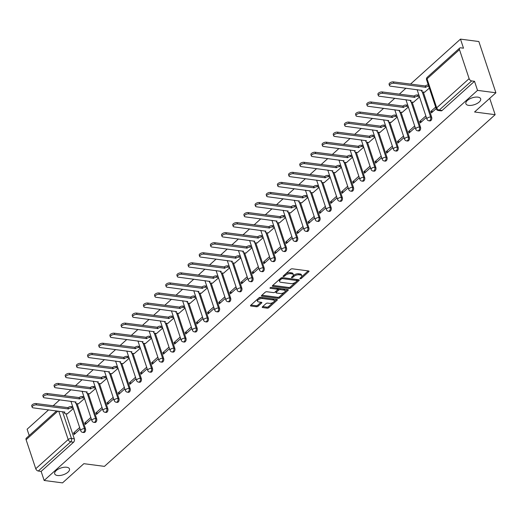 <?xml version="1.0" encoding="UTF-8"?>
<svg xmlns="http://www.w3.org/2000/svg" width="522" height="522" viewBox="0 0 522 522"><rect width="100%" height="100%" fill="white"/><g stroke="black" fill="none" stroke-linecap="round" stroke-linejoin="round"><path stroke-width="0.78" d="M300.196 278.774A0.835 0.385 161.6 0 0 301.325 278.415L308.789 271.694A1.194 0.548 161.6 0 0 309.017 271.199A1.194 0.548 161.6 0 0 308.587 270.944L292.281 268.804A1.194 0.548 161.6 0 0 290.669 269.313L283.205 276.034A0.835 0.385 161.6 0 0 283.048 276.386A0.835 0.385 161.6 0 0 283.348 276.562A0.835 0.385 161.6 0 0 284.477 276.203L285.443 275.335A3.824 1.762 161.6 0 1 290.584 273.691L291.948 273.867A3.824 1.762 161.6 0 1 293.325 274.683A3.824 1.762 161.6 0 1 292.594 276.268L291.628 277.143A0.835 0.385 161.6 0 0 291.472 277.489A0.835 0.385 161.6 0 0 291.772 277.665A0.835 0.385 161.6 0 0 292.901 277.306L293.866 276.438A3.824 1.762 161.6 0 1 299.015 274.794L300.372 274.97A3.824 1.762 161.6 0 1 301.749 275.792A3.824 1.762 161.6 0 1 301.024 277.378L300.059 278.246A0.835 0.385 161.6 0 0 299.896 278.591A0.835 0.385 161.6 0 0 300.196 278.774M66.666 467.255A7.791 3.582 161.6 0 0 58.294 469.134A7.791 3.582 161.6 0 0 54.693 473.839A7.791 3.582 161.6 0 0 57.505 475.503A7.791 3.582 161.6 0 0 65.87 473.624A7.791 3.582 161.6 0 0 69.472 468.919A7.791 3.582 161.6 0 0 66.666 467.255M477.845 97.131A7.791 3.582 161.6 0 0 469.48 99.01A7.791 3.582 161.6 0 0 465.878 103.715A7.791 3.582 161.6 0 0 468.684 105.379A7.791 3.582 161.6 0 0 477.056 103.506A7.791 3.582 161.6 0 0 480.658 98.802A7.791 3.582 161.6 0 0 477.845 97.131M262.455 306.812A1.194 0.548 161.6 0 0 262.233 307.308A1.194 0.548 161.6 0 0 262.664 307.562L267.238 308.163A1.194 0.548 161.6 0 0 268.843 307.647L277.136 300.183A1.194 0.548 161.6 0 0 277.365 299.687A1.194 0.548 161.6 0 0 276.934 299.432L260.628 297.299A1.194 0.548 161.6 0 0 259.016 297.808L250.723 305.272A1.194 0.548 161.6 0 0 250.495 305.768A1.194 0.548 161.6 0 0 250.925 306.022L256.452 306.747A1.194 0.548 161.6 0 0 258.064 306.238L261.613 303.041A1.194 0.548 161.6 0 0 261.842 302.545A1.194 0.548 161.6 0 0 261.411 302.29L258.671 301.931A3.197 1.468 161.6 0 1 257.516 301.246A3.197 1.468 161.6 0 1 258.99 299.315A3.197 1.468 161.6 0 1 262.429 298.545L273.163 299.954A3.197 1.468 161.6 0 1 274.318 300.639A3.197 1.468 161.6 0 1 272.836 302.571A3.197 1.468 161.6 0 1 269.404 303.341L267.616 303.106A1.194 0.548 161.6 0 0 266.005 303.615L262.455 306.812M469.128 78.633L459.477 49.623A2.434 1.488 48 0 1 459.693 48.057A2.434 1.488 48 0 1 460.639 47.815L463.503 48.194L460.482 39.117L478.85 41.532L495.9 92.785L474.57 111.982L495.15 114.683L104.439 466.374L83.859 463.68L62.523 482.883L44.155 480.468L477.532 90.371L474.518 81.301L471.653 80.93L439.224 110.116A2.434 1.566 97.5 0 1 438.226 110.481L441.09 110.853A2.434 1.566 97.5 0 0 442.088 110.494L439.224 110.116A2.434 1.488 48 0 1 436.699 107.826L469.128 78.633A2.434 1.488 48 0 0 471.653 80.93M495.9 92.785L477.532 90.371M289.09 288.49A1.194 0.548 161.6 0 0 290.695 287.981L298.989 280.516A1.194 0.548 161.6 0 0 299.217 280.02A1.194 0.548 161.6 0 0 298.786 279.766L282.48 277.626A1.194 0.548 161.6 0 0 280.869 278.141L272.575 285.599A1.194 0.548 161.6 0 0 272.353 286.095A1.194 0.548 161.6 0 0 272.784 286.356L289.09 288.49L288.751 287.465A1.194 0.548 161.6 0 0 290.356 286.956L295.622 282.213M288.059 290.349L279.772 297.814A1.194 0.548 161.6 0 1 278.161 298.33L261.855 296.189A1.194 0.548 161.6 0 1 261.424 295.935A1.194 0.548 161.6 0 1 261.652 295.439L265.202 292.242A1.194 0.548 161.6 0 1 266.807 291.733L273.424 292.594A1.194 0.548 161.6 0 0 275.029 292.085L277.384 289.964A1.194 0.548 161.6 0 0 277.613 289.469A1.194 0.548 161.6 0 0 277.182 289.214L270.298 288.314A0.835 0.385 161.6 0 1 269.991 288.131A0.835 0.385 161.6 0 1 270.383 287.629A0.835 0.385 161.6 0 1 271.277 287.426L287.857 289.599A1.194 0.548 161.6 0 1 288.288 289.854A1.194 0.548 161.6 0 1 288.059 290.349L287.811 289.593M65.955 413.737L74.32 438.871L71.455 438.493A2.434 1.566 97.5 0 1 70.705 441.834L38.276 471.027A2.434 1.488 -132 0 1 35.75 468.73L26.1 439.72A2.434 1.488 -132 0 1 26.315 438.154L56.572 410.918M460.482 39.117L410.475 84.133M405.946 88.211L399.31 94.188M394.782 98.26L388.14 104.237M383.611 108.315L376.975 114.292M372.447 118.364L365.805 124.34M361.276 128.419L354.64 134.395M350.112 138.467L343.469 144.444M338.941 148.522L332.305 154.499M327.777 158.577L321.141 164.547M316.606 168.626L309.97 174.602M305.442 178.681L298.806 184.651M294.277 188.729L287.635 194.706M283.107 198.784L276.471 204.755M271.942 208.833L265.3 214.81M260.772 218.888L254.136 224.865M249.607 228.936L242.965 234.913M238.437 238.991L231.801 244.968M227.272 249.04L220.63 255.017M216.101 259.095L209.466 265.072M204.937 269.15L198.301 275.12M193.766 279.198L187.13 285.175M182.602 289.253L175.966 295.224M171.438 299.302L164.795 305.279M160.267 309.357L153.631 315.327M149.103 319.405L142.46 325.382M137.932 329.46L131.296 335.437M126.768 339.509L120.125 345.486M115.597 349.564L108.961 355.541M104.433 359.612L97.79 365.589M93.262 369.667L86.626 375.644M82.098 379.716L75.462 385.693M70.927 389.771L64.291 395.748M59.762 399.826L53.127 405.796M48.598 409.874L27.105 429.214L29.212 435.55M44.155 480.468L41.14 471.399L38.276 471.027M424.575 92.237L429.345 88.127M435.655 107.088L430.931 111.343L432.868 111.597M430.931 111.343L431.44 112.882L436.164 108.628M413.404 102.292L419.538 96.955M425.848 115.923L419.76 121.398L421.698 121.652M419.76 121.398L420.275 122.931L426.357 117.457M402.24 112.341L408.367 107.01M414.677 125.972L408.596 131.446L410.533 131.701M408.596 131.446L409.104 132.986L415.192 127.512M391.069 122.396L397.203 117.058M403.513 136.027L397.425 141.501L399.363 141.756M397.425 141.501L397.94 143.041L404.021 137.56M379.905 132.444L386.039 127.114M392.342 146.075L386.26 151.55L388.198 151.804M386.26 151.55L386.769 153.09L392.857 147.615M368.734 142.499L374.868 137.162M381.177 156.13L375.09 161.605L377.028 161.859M375.09 161.605L375.605 163.145L381.686 157.664M357.57 152.554L363.703 147.217M370.007 166.179L363.925 171.66L365.863 171.908M363.925 171.66L364.434 173.193L370.522 167.719M346.406 162.603L352.533 157.266M358.842 176.234L352.761 181.708L354.692 181.963M352.761 181.708L353.27 183.248L359.351 177.767M335.235 172.658L341.368 167.321M347.672 186.282L341.59 191.763L343.528 192.018M341.59 191.763L342.099 193.297L348.187 187.822M324.071 182.707L330.198 177.376M336.507 196.337L330.426 201.812L332.364 202.066M330.426 201.812L330.935 203.352L337.016 197.877M312.9 192.762L319.033 187.424M325.343 206.386L319.255 211.867L321.193 212.121M319.255 211.867L319.771 213.4L325.852 207.926M301.736 202.81L307.863 197.479M314.172 216.441L308.091 221.915L310.029 222.17M308.091 221.915L308.6 223.455L314.688 217.981M290.565 212.865L296.698 207.528M303.008 226.496L296.92 231.97L298.858 232.225M296.92 231.97L297.436 233.504L303.517 228.029M279.4 222.914L285.527 217.583M291.837 236.544L285.756 242.019L287.694 242.273M285.756 242.019L286.265 243.559L292.353 238.084M268.23 232.969L274.363 227.631M280.673 246.599L274.585 252.074L276.523 252.328M274.585 252.074L275.101 253.614L281.182 248.133M257.065 243.017L263.192 237.686M269.502 256.648L263.421 262.122L265.359 262.377M263.421 262.122L263.93 263.662L270.018 258.188M245.895 253.072L252.028 247.735M258.338 266.703L252.25 272.177L254.188 272.432M252.25 272.177L252.765 273.717L258.847 268.236M234.73 263.127L240.864 257.79M247.167 276.751L241.086 282.232L243.024 282.48M241.086 282.232L241.595 283.766L247.682 278.291M223.566 273.176L229.693 267.838M236.003 286.806L229.921 292.281L231.853 292.535M229.921 292.281L230.43 293.821L236.512 288.34M212.395 283.231L218.529 277.893M224.832 296.855L218.751 302.336L220.689 302.59M218.751 302.336L219.26 303.869L225.347 298.395M201.231 293.279L207.358 287.948M213.668 306.91L207.586 312.384L209.524 312.639M207.586 312.384L208.095 313.924L214.177 308.45M190.06 303.334L196.194 297.997M202.503 316.958L196.416 322.439L198.353 322.694M196.416 322.439L196.931 323.973L203.012 318.498M178.896 313.383L185.023 308.052M191.333 327.013L185.251 332.488L187.189 332.742M185.251 332.488L185.76 334.028L191.848 328.553M167.725 323.438L173.859 318.1M180.168 337.062L174.08 342.543L176.018 342.797M174.08 342.543L174.596 344.076L180.677 338.602M156.561 333.486L162.688 328.155M168.998 347.117L162.916 352.591L164.854 352.846M162.916 352.591L163.425 354.131L169.513 348.657M145.39 343.541L151.524 338.204M157.833 357.172L151.745 362.646L153.683 362.901M151.745 362.646L152.261 364.186L158.342 358.705M134.226 353.59L140.353 348.259M146.662 367.22L140.581 372.695L142.519 372.949M140.581 372.695L141.09 374.235L147.178 368.76M123.055 363.645L129.188 358.307M135.498 377.276L129.41 382.75L131.348 383.004M129.41 382.75L129.926 384.29L136.007 378.809M111.891 373.7L118.024 368.362M124.327 387.324L118.246 392.805L120.184 393.053M118.246 392.805L118.755 394.338L124.843 388.864M100.726 383.748L106.853 378.411M113.163 397.379L107.082 402.853L109.013 403.108M107.082 402.853L107.591 404.393L113.672 398.912M89.556 393.803L95.689 388.466M101.992 407.428L95.911 412.909L97.849 413.163M95.911 412.909L96.42 414.442L102.508 408.967M78.391 403.852L84.518 398.521M90.828 417.483L84.747 422.957L86.685 423.212M84.747 422.957L85.256 424.497L91.337 419.016M77.126 403.689L85.484 428.816L84.466 428.686A2.434 1.566 97.5 0 1 84.29 431.231A2.434 1.566 97.5 0 1 82.724 432.386L83.735 432.523A2.434 1.566 -82.5 0 0 85.301 431.368A2.434 1.566 -82.5 0 0 85.484 428.816M88.29 393.634L96.655 418.768L95.637 418.631A2.434 1.566 97.5 0 1 95.454 421.182A2.434 1.566 97.5 0 1 93.888 422.337L94.906 422.468A2.434 1.566 -82.5 0 0 96.472 421.313A2.434 1.566 -82.5 0 0 96.655 418.768M99.461 383.585L107.819 408.713L106.801 408.582A2.434 1.566 97.5 0 1 106.618 411.127A2.434 1.566 97.5 0 1 105.052 412.282L106.07 412.419A2.434 1.566 -82.5 0 0 107.636 411.264A2.434 1.566 -82.5 0 0 107.819 408.713M110.625 373.53L118.983 398.664L117.972 398.527A2.434 1.566 97.5 0 1 117.789 401.079A2.434 1.566 97.5 0 1 116.223 402.234L117.241 402.364A2.434 1.566 -82.5 0 0 118.801 401.209A2.434 1.566 -82.5 0 0 118.983 398.664M121.796 363.482L130.154 388.609L129.136 388.479A2.434 1.566 97.5 0 1 128.954 391.024A2.434 1.566 97.5 0 1 127.388 392.179L128.405 392.309A2.434 1.566 -82.5 0 0 129.971 391.161A2.434 1.566 -82.5 0 0 130.154 388.609M132.96 353.427L141.318 378.561L140.307 378.424A2.434 1.566 97.5 0 1 140.124 380.975A2.434 1.566 97.5 0 1 138.558 382.124L139.57 382.261A2.434 1.566 -82.5 0 0 141.136 381.106A2.434 1.566 -82.5 0 0 141.318 378.561M144.131 343.372L152.489 368.506L151.471 368.375A2.434 1.566 97.5 0 1 151.289 370.92A2.434 1.566 97.5 0 1 149.723 372.075L150.741 372.206A2.434 1.566 -82.5 0 0 152.307 371.057A2.434 1.566 -82.5 0 0 152.489 368.506M155.295 333.323L163.654 358.457L162.642 358.32A2.434 1.566 97.5 0 1 162.459 360.872A2.434 1.566 97.5 0 1 160.893 362.02L161.905 362.157A2.434 1.566 -82.5 0 0 163.471 361.002A2.434 1.566 -82.5 0 0 163.654 358.457M166.459 323.268L174.824 348.402L173.806 348.272A2.434 1.566 97.5 0 1 173.624 350.817A2.434 1.566 97.5 0 1 172.058 351.972L173.076 352.102A2.434 1.566 -82.5 0 0 174.642 350.947A2.434 1.566 -82.5 0 0 174.824 348.402M177.63 313.22L185.989 338.347L184.977 338.217A2.434 1.566 97.5 0 1 184.795 340.768A2.434 1.566 97.5 0 1 183.229 341.917L184.24 342.054A2.434 1.566 -82.5 0 0 185.806 340.899A2.434 1.566 -82.5 0 0 185.989 338.347M188.794 303.165L197.159 328.299L196.142 328.162A2.434 1.566 97.5 0 1 195.959 330.713A2.434 1.566 97.5 0 1 194.393 331.868L195.411 331.999A2.434 1.566 -82.5 0 0 196.977 330.844A2.434 1.566 -82.5 0 0 197.159 328.299M199.965 293.116L208.324 318.244L207.306 318.113A2.434 1.566 97.5 0 1 207.13 320.658A2.434 1.566 97.5 0 1 205.564 321.813L206.575 321.95A2.434 1.566 -82.5 0 0 208.141 320.795A2.434 1.566 -82.5 0 0 208.324 318.244M211.129 283.061L219.494 308.195L218.477 308.058A2.434 1.566 97.5 0 1 218.294 310.61A2.434 1.566 97.5 0 1 216.728 311.764L217.746 311.895A2.434 1.566 -82.5 0 0 219.312 310.74A2.434 1.566 -82.5 0 0 219.494 308.195M222.3 273.013L230.659 298.14L229.641 298.01A2.434 1.566 97.5 0 1 229.458 300.555A2.434 1.566 97.5 0 1 227.892 301.709L228.91 301.846A2.434 1.566 -82.5 0 0 230.476 300.692A2.434 1.566 -82.5 0 0 230.659 298.14M233.464 262.957L241.823 288.092L240.812 287.955A2.434 1.566 97.5 0 1 240.629 290.506A2.434 1.566 97.5 0 1 239.063 291.661L240.081 291.791A2.434 1.566 -82.5 0 0 241.64 290.637A2.434 1.566 -82.5 0 0 241.823 288.092M244.635 252.909L252.994 278.037L251.976 277.906A2.434 1.566 97.5 0 1 251.793 280.451A2.434 1.566 97.5 0 1 250.227 281.606L251.245 281.736A2.434 1.566 -82.5 0 0 252.811 280.588A2.434 1.566 -82.5 0 0 252.994 278.037M255.8 242.854L264.158 267.988L263.147 267.851A2.434 1.566 97.5 0 1 262.964 270.403A2.434 1.566 97.5 0 1 261.398 271.557L262.409 271.688A2.434 1.566 -82.5 0 0 263.975 270.533A2.434 1.566 -82.5 0 0 264.158 267.988M266.97 232.805L275.329 257.933L274.311 257.803A2.434 1.566 97.5 0 1 274.128 260.347A2.434 1.566 97.5 0 1 272.562 261.502L273.58 261.633A2.434 1.566 -82.5 0 0 275.146 260.485A2.434 1.566 -82.5 0 0 275.329 257.933M278.135 222.75L286.493 247.885L285.482 247.748A2.434 1.566 97.5 0 1 285.299 250.299A2.434 1.566 97.5 0 1 283.733 251.447L284.744 251.584A2.434 1.566 -82.5 0 0 286.31 250.429A2.434 1.566 -82.5 0 0 286.493 247.885M289.299 212.695L297.664 237.83L296.646 237.699A2.434 1.566 97.5 0 1 296.463 240.244A2.434 1.566 97.5 0 1 294.897 241.399L295.915 241.529A2.434 1.566 -82.5 0 0 297.481 240.374A2.434 1.566 -82.5 0 0 297.664 237.83M300.47 202.647L308.828 227.775L307.817 227.644A2.434 1.566 97.5 0 1 307.634 230.195A2.434 1.566 97.5 0 1 306.068 231.344L307.08 231.481A2.434 1.566 -82.5 0 0 308.646 230.326A2.434 1.566 -82.5 0 0 308.828 227.775M311.634 192.592L319.999 217.726L318.981 217.589A2.434 1.566 97.5 0 1 318.798 220.14A2.434 1.566 97.5 0 1 317.232 221.295L318.25 221.426A2.434 1.566 -82.5 0 0 319.816 220.271A2.434 1.566 -82.5 0 0 319.999 217.726M322.805 182.543L331.163 207.671L330.145 207.541A2.434 1.566 97.5 0 1 329.969 210.085A2.434 1.566 97.5 0 1 328.403 211.24L329.415 211.377A2.434 1.566 -82.5 0 0 330.981 210.222A2.434 1.566 -82.5 0 0 331.163 207.671M333.969 172.488L342.334 197.623L341.316 197.486A2.434 1.566 97.5 0 1 341.134 200.037A2.434 1.566 97.5 0 1 339.568 201.192L340.585 201.322A2.434 1.566 -82.5 0 0 342.151 200.167A2.434 1.566 -82.5 0 0 342.334 197.623M345.14 162.44L353.498 187.568L352.481 187.437A2.434 1.566 97.5 0 1 352.298 189.982A2.434 1.566 97.5 0 1 350.732 191.137L351.75 191.274A2.434 1.566 -82.5 0 0 353.316 190.119A2.434 1.566 -82.5 0 0 353.498 187.568M356.304 152.385L364.663 177.519L363.651 177.382A2.434 1.566 97.5 0 1 363.469 179.933A2.434 1.566 97.5 0 1 361.903 181.088L362.921 181.219A2.434 1.566 -82.5 0 0 364.486 180.064A2.434 1.566 -82.5 0 0 364.663 177.519M367.475 142.336L375.833 167.464L374.816 167.334A2.434 1.566 97.5 0 1 374.633 169.878A2.434 1.566 97.5 0 1 373.067 171.033L374.085 171.164A2.434 1.566 -82.5 0 0 375.651 170.015A2.434 1.566 -82.5 0 0 375.833 167.464M378.639 132.281L386.998 157.416L385.986 157.279A2.434 1.566 97.5 0 1 385.804 159.83A2.434 1.566 97.5 0 1 384.238 160.985L385.249 161.115A2.434 1.566 -82.5 0 0 386.815 159.96A2.434 1.566 -82.5 0 0 386.998 157.416M389.81 122.233L398.169 147.361L397.151 147.23A2.434 1.566 97.5 0 1 396.968 149.775A2.434 1.566 97.5 0 1 395.402 150.93L396.42 151.06A2.434 1.566 -82.5 0 0 397.986 149.912A2.434 1.566 -82.5 0 0 398.169 147.361M400.974 112.178L409.333 137.312L408.321 137.175A2.434 1.566 97.5 0 1 408.139 139.726A2.434 1.566 97.5 0 1 406.573 140.875L407.584 141.012A2.434 1.566 -82.5 0 0 409.15 139.857A2.434 1.566 -82.5 0 0 409.333 137.312M412.139 102.123L420.504 127.257L419.486 127.127A2.434 1.566 97.5 0 1 419.303 129.671A2.434 1.566 97.5 0 1 417.737 130.826L418.755 130.957A2.434 1.566 -82.5 0 0 420.321 129.808A2.434 1.566 -82.5 0 0 420.504 127.257M423.309 92.074L431.668 117.202L430.657 117.072A2.434 1.566 97.5 0 1 430.474 119.623A2.434 1.566 97.5 0 1 428.908 120.771L429.919 120.908A2.434 1.566 -82.5 0 0 431.485 119.753A2.434 1.566 -82.5 0 0 431.668 117.202M495.15 114.683L489.714 98.351M79.664 427.531L73.576 433.012L74.091 434.545L80.173 429.071M67.221 413.907L73.354 408.569M73.576 433.012L75.514 433.267M41.14 471.399L73.569 442.212A2.434 1.566 -82.5 0 0 74.32 438.871M474.518 81.301L442.088 110.494M301.749 275.792L301.409 274.768A3.824 1.762 161.6 0 0 300.033 273.946L300.372 274.97M292.855 276.014L293.527 275.414A3.824 1.762 161.6 0 1 298.669 273.769L300.033 273.946M293.325 274.683L292.986 273.658A3.824 1.762 161.6 0 0 291.602 272.843L291.948 273.867M285.403 274.057A3.824 1.762 161.6 0 1 290.245 272.667L291.602 272.843M301.285 277.117L308.202 270.892M272.823 285.377L288.751 287.465M297.057 280.921L298.401 279.714M296.946 281.045A0.835 0.385 161.6 0 0 297.109 280.699A0.835 0.385 161.6 0 0 296.803 280.516L282.493 278.644A0.835 0.385 161.6 0 0 281.365 279.002L280.347 279.916A3.824 1.762 161.6 0 0 279.616 281.508A3.824 1.762 161.6 0 0 280.999 282.324L290.78 283.603A3.824 1.762 161.6 0 0 295.928 281.965L296.946 281.045M297.109 280.699L296.764 279.675A0.835 0.385 161.6 0 0 296.463 279.492L296.803 280.516M282.167 277.619L296.463 279.492M279.746 279.153A3.824 1.762 161.6 0 0 279.277 280.477L279.616 281.508M287.472 289.547L279.433 296.79L279.772 297.814M261.9 295.217L277.821 297.305A1.194 0.548 161.6 0 0 279.433 296.79M277.613 289.469L277.273 288.444A1.194 0.548 161.6 0 0 276.843 288.19L271.016 287.426M280.288 293.495A3.197 1.468 161.6 0 0 283.72 292.725A3.197 1.468 161.6 0 0 285.195 290.8A3.197 1.468 161.6 0 0 284.046 290.115L280.262 289.619A1.194 0.548 161.6 0 0 278.65 290.134L276.301 292.248A1.194 0.548 161.6 0 0 276.073 292.744A1.194 0.548 161.6 0 0 276.503 292.999L280.288 293.495M285.195 290.8L284.855 289.769A3.197 1.468 161.6 0 0 283.7 289.09L284.046 290.115M277.521 289.821L278.311 289.103A1.194 0.548 161.6 0 1 279.923 288.594L283.7 289.09M275.825 291.367A1.194 0.548 161.6 0 0 275.733 291.72L276.073 292.744M274.318 300.639L273.972 299.615A3.197 1.468 161.6 0 0 272.823 298.93L273.163 299.954M258.064 298.662A3.197 1.468 161.6 0 1 262.083 297.52L272.823 298.93M257.548 299.132A3.197 1.468 161.6 0 0 257.176 300.222L257.516 301.246M250.971 305.05L256.113 305.722A1.194 0.548 161.6 0 0 257.724 305.207L261.026 302.238M262.703 306.59L266.892 307.138A1.194 0.548 161.6 0 0 268.504 306.623L273.424 302.192M273.946 301.729L276.549 299.387M428.719 86.234A2.434 1.122 161.6 0 0 425.776 87.305L393.829 83.226A2.799 1.285 161.6 0 0 390.821 83.898A2.799 1.285 161.6 0 0 389.523 85.588A2.799 1.285 161.6 0 0 390.534 86.189L422.272 90.463A2.434 1.122 161.6 0 0 421.809 91.474A2.434 1.122 161.6 0 0 422.683 91.989L424.751 92.263M389.523 85.588L389.079 84.257A2.799 1.285 -18.4 0 1 390.378 82.567A2.799 1.285 -18.4 0 1 393.386 81.889L425.332 85.973A2.434 1.122 -18.4 0 1 428.275 84.903M425.228 86.065L425.671 87.402M419.388 96.505L417.887 96.309A2.434 1.122 161.6 0 0 414.612 97.353L382.659 93.275A2.799 1.285 161.6 0 0 379.651 93.953A2.799 1.285 161.6 0 0 378.359 95.643A2.799 1.285 161.6 0 0 379.363 96.237L411.101 100.511A2.434 1.122 161.6 0 0 410.638 101.522A2.434 1.122 161.6 0 0 411.519 102.044L413.587 102.312M378.359 95.643L377.915 94.312A2.799 1.285 -18.4 0 1 379.207 92.616A2.799 1.285 -18.4 0 1 382.215 91.944L414.168 96.022A2.434 1.122 -18.4 0 1 417.443 94.978L417.887 96.309M418.944 95.174L417.443 94.978M414.057 96.12L414.501 97.451M408.217 106.56L406.723 106.364A2.434 1.122 161.6 0 0 403.441 107.408L371.494 103.33A2.799 1.285 161.6 0 0 368.486 104.002A2.799 1.285 161.6 0 0 367.188 105.692A2.799 1.285 161.6 0 0 368.199 106.292L399.937 110.566A2.434 1.122 161.6 0 0 399.474 111.578A2.434 1.122 161.6 0 0 400.348 112.093L402.416 112.367M367.188 105.692L366.744 104.361A2.799 1.285 -18.4 0 1 368.043 102.671A2.799 1.285 -18.4 0 1 371.051 101.999L402.997 106.077A2.434 1.122 -18.4 0 1 406.279 105.026L406.723 106.364M407.78 105.222L406.279 105.026M402.893 106.175L403.336 107.506M397.053 116.608L395.552 116.413A2.434 1.122 161.6 0 0 392.276 117.457L360.324 113.378A2.799 1.285 161.6 0 0 357.316 114.057A2.799 1.285 161.6 0 0 356.024 115.747A2.799 1.285 161.6 0 0 357.035 116.347L388.766 120.615A2.434 1.122 161.6 0 0 388.303 121.626A2.434 1.122 161.6 0 0 389.184 122.148L391.252 122.422M356.024 115.747L355.58 114.416A2.799 1.285 -18.4 0 1 356.872 112.719A2.799 1.285 -18.4 0 1 359.88 112.047L391.833 116.125A2.434 1.122 -18.4 0 1 395.108 115.081L395.552 116.413M396.609 115.277L395.108 115.081M391.722 116.223L392.166 117.554M385.888 126.663L384.388 126.468A2.434 1.122 161.6 0 0 381.106 127.512L349.159 123.433A2.799 1.285 161.6 0 0 346.151 124.105A2.799 1.285 161.6 0 0 344.853 125.795A2.799 1.285 161.6 0 0 345.864 126.396L377.602 130.67A2.434 1.122 161.6 0 0 377.138 131.681A2.434 1.122 161.6 0 0 378.013 132.203L380.081 132.471M344.853 125.795L344.409 124.464A2.799 1.285 -18.4 0 1 345.708 122.774A2.799 1.285 -18.4 0 1 348.716 122.102L380.662 126.18A2.434 1.122 -18.4 0 1 383.944 125.13L384.388 126.468M385.445 125.332L383.944 125.13M380.558 126.278L381.001 127.609M374.718 136.712L373.217 136.516A2.434 1.122 161.6 0 0 369.941 137.567L337.988 133.482A2.799 1.285 161.6 0 0 334.98 134.161A2.799 1.285 161.6 0 0 333.688 135.85A2.799 1.285 161.6 0 0 334.7 136.451L366.431 140.718A2.434 1.122 161.6 0 0 365.968 141.73A2.434 1.122 161.6 0 0 366.849 142.252L368.917 142.526M333.688 135.85L333.245 134.519A2.799 1.285 -18.4 0 1 334.537 132.829A2.799 1.285 -18.4 0 1 337.545 132.151L369.498 136.229A2.434 1.122 -18.4 0 1 372.773 135.185L373.217 136.516M374.274 135.381L372.773 135.185M369.393 136.327L369.83 137.658M363.553 146.767L362.053 146.571A2.434 1.122 161.6 0 0 358.771 147.615L326.824 143.537A2.799 1.285 161.6 0 0 323.816 144.209A2.799 1.285 161.6 0 0 322.524 145.899A2.799 1.285 161.6 0 0 323.529 146.499L355.267 150.773A2.434 1.122 161.6 0 0 354.803 151.785A2.434 1.122 161.6 0 0 355.678 152.307L357.746 152.574M322.524 145.899L322.081 144.568A2.799 1.285 -18.4 0 1 323.372 142.878A2.799 1.285 -18.4 0 1 326.38 142.206L358.333 146.284A2.434 1.122 -18.4 0 1 361.609 145.233L362.053 146.571M363.11 145.436L361.609 145.233M358.222 146.382L358.666 147.713M352.383 156.815L350.882 156.62A2.434 1.122 161.6 0 0 347.606 157.67L315.653 153.585A2.799 1.285 161.6 0 0 312.645 154.264A2.799 1.285 161.6 0 0 311.353 155.954A2.799 1.285 161.6 0 0 312.365 156.554L344.096 160.828A2.434 1.122 161.6 0 0 343.633 161.833A2.434 1.122 161.6 0 0 344.513 162.355L346.582 162.629M311.353 155.954L310.91 154.623A2.799 1.285 -18.4 0 1 312.202 152.933A2.799 1.285 -18.4 0 1 315.21 152.254L347.163 156.332A2.434 1.122 -18.4 0 1 350.438 155.288L350.882 156.62M351.939 155.484L350.438 155.288M347.058 156.43L347.502 157.761M341.218 166.87L339.718 166.675A2.434 1.122 161.6 0 0 336.442 167.719L304.489 163.64A2.799 1.285 161.6 0 0 301.481 164.313A2.799 1.285 161.6 0 0 300.189 166.009A2.799 1.285 161.6 0 0 301.194 166.603L332.932 170.877A2.434 1.122 161.6 0 0 332.468 171.888A2.434 1.122 161.6 0 0 333.343 172.41L335.411 172.678M300.189 166.009L299.745 164.671A2.799 1.285 -18.4 0 1 301.037 162.981A2.799 1.285 -18.4 0 1 304.045 162.309L335.998 166.387A2.434 1.122 -18.4 0 1 339.274 165.344L339.718 166.675M340.775 165.539L339.274 165.344M335.887 166.485L336.331 167.816M330.048 176.919L328.547 176.723A2.434 1.122 161.6 0 0 325.271 177.774L293.318 173.695A2.799 1.285 161.6 0 0 290.31 174.368A2.799 1.285 161.6 0 0 289.018 176.058A2.799 1.285 161.6 0 0 290.03 176.658L321.767 180.932A2.434 1.122 161.6 0 0 321.304 181.937A2.434 1.122 161.6 0 0 322.178 182.459L324.247 182.733M289.018 176.058L288.575 174.726A2.799 1.285 -18.4 0 1 289.873 173.036A2.799 1.285 -18.4 0 1 292.881 172.358L324.828 176.443A2.434 1.122 -18.4 0 1 328.103 175.392L328.547 176.723M329.604 175.588L328.103 175.392M324.723 176.534L325.167 177.871M318.883 186.974L317.383 186.778A2.434 1.122 161.6 0 0 314.107 187.822L282.154 183.744A2.799 1.285 161.6 0 0 279.146 184.416A2.799 1.285 161.6 0 0 277.854 186.113A2.799 1.285 161.6 0 0 278.859 186.706L310.597 190.98A2.434 1.122 161.6 0 0 310.133 191.992A2.434 1.122 161.6 0 0 311.014 192.514L313.076 192.781M277.854 186.113L277.41 184.775A2.799 1.285 -18.4 0 1 278.702 183.085A2.799 1.285 -18.4 0 1 281.71 182.413L313.663 186.491A2.434 1.122 -18.4 0 1 316.939 185.447L317.383 186.778M318.44 185.643L316.939 185.447M313.552 186.589L313.996 187.92M307.712 197.029L306.218 196.827A2.434 1.122 161.6 0 0 302.936 197.877L270.99 193.799A2.799 1.285 161.6 0 0 267.982 194.471A2.799 1.285 161.6 0 0 266.683 196.161A2.799 1.285 161.6 0 0 267.695 196.761L299.432 201.035A2.434 1.122 161.6 0 0 298.969 202.047A2.434 1.122 161.6 0 0 299.843 202.562L301.912 202.836M266.683 196.161L266.24 194.83A2.799 1.285 -18.4 0 1 267.538 193.14A2.799 1.285 -18.4 0 1 270.546 192.461L302.492 196.546A2.434 1.122 -18.4 0 1 305.775 195.496L306.218 196.827M307.269 195.691L305.775 195.496M302.388 196.637L302.832 197.975M296.548 207.077L295.047 206.882A2.434 1.122 161.6 0 0 291.772 207.926L259.819 203.848A2.799 1.285 161.6 0 0 256.811 204.526A2.799 1.285 161.6 0 0 255.519 206.216A2.799 1.285 161.6 0 0 256.524 206.81L288.261 211.084A2.434 1.122 161.6 0 0 287.798 212.095A2.434 1.122 161.6 0 0 288.679 212.617L290.747 212.885M255.519 206.216L255.075 204.878A2.799 1.285 -18.4 0 1 256.367 203.188A2.799 1.285 -18.4 0 1 259.375 202.516L291.328 206.595A2.434 1.122 -18.4 0 1 294.604 205.551L295.047 206.882M296.104 205.746L294.604 205.551M291.217 206.692L291.661 208.024M285.377 217.132L283.883 216.937A2.434 1.122 161.6 0 0 280.601 217.981L248.655 213.903A2.799 1.285 161.6 0 0 245.647 214.575A2.799 1.285 161.6 0 0 244.348 216.265A2.799 1.285 161.6 0 0 245.36 216.865L277.097 221.139A2.434 1.122 161.6 0 0 276.634 222.15A2.434 1.122 161.6 0 0 277.508 222.666L279.577 222.94M244.348 216.265L243.904 214.933A2.799 1.285 -18.4 0 1 245.203 213.244A2.799 1.285 -18.4 0 1 248.211 212.571L280.157 216.65A2.434 1.122 -18.4 0 1 283.439 215.599L283.883 216.937M284.934 215.795L283.439 215.599M280.053 216.741L280.497 218.079M274.213 227.181L272.712 226.985A2.434 1.122 161.6 0 0 269.437 228.029L237.484 223.951A2.799 1.285 161.6 0 0 234.476 224.63A2.799 1.285 161.6 0 0 233.184 226.32A2.799 1.285 161.6 0 0 234.195 226.92L265.926 231.187A2.434 1.122 161.6 0 0 265.463 232.199A2.434 1.122 161.6 0 0 266.344 232.721L268.412 232.995M233.184 226.32L232.74 224.989A2.799 1.285 -18.4 0 1 234.032 223.292A2.799 1.285 -18.4 0 1 237.04 222.62L268.993 226.698A2.434 1.122 -18.4 0 1 272.269 225.654L272.712 226.985M273.769 225.85L272.269 225.654M268.882 226.796L269.326 228.127M263.049 237.236L261.548 237.04A2.434 1.122 161.6 0 0 258.266 238.084L226.32 234.006A2.799 1.285 161.6 0 0 223.312 234.678A2.799 1.285 161.6 0 0 222.013 236.368A2.799 1.285 161.6 0 0 223.024 236.968L254.762 241.242A2.434 1.122 161.6 0 0 254.299 242.254A2.434 1.122 161.6 0 0 255.173 242.769L257.242 243.043M222.013 236.368L221.569 235.037A2.799 1.285 -18.4 0 1 222.868 233.347A2.799 1.285 -18.4 0 1 225.876 232.675L257.822 236.753A2.434 1.122 -18.4 0 1 261.104 235.703L261.548 237.04M262.605 235.905L261.104 235.703M257.718 236.851L258.162 238.182M251.878 247.284L250.377 247.089A2.434 1.122 161.6 0 0 247.102 248.139L215.149 244.055A2.799 1.285 161.6 0 0 212.141 244.733A2.799 1.285 161.6 0 0 210.849 246.423A2.799 1.285 161.6 0 0 211.86 247.023L243.591 251.291A2.434 1.122 161.6 0 0 243.128 252.302A2.434 1.122 161.6 0 0 244.009 252.824L246.077 253.098M210.849 246.423L210.405 245.092A2.799 1.285 -18.4 0 1 211.697 243.396A2.799 1.285 -18.4 0 1 214.705 242.723L246.658 246.802A2.434 1.122 -18.4 0 1 249.934 245.758L250.377 247.089M251.434 245.953L249.934 245.758M246.554 246.899L246.991 248.231M240.714 257.339L239.213 257.144A2.434 1.122 161.6 0 0 235.931 258.188L203.985 254.11A2.799 1.285 161.6 0 0 200.977 254.782A2.799 1.285 161.6 0 0 199.685 256.472A2.799 1.285 161.6 0 0 200.689 257.072L232.427 261.346A2.434 1.122 161.6 0 0 231.964 262.357A2.434 1.122 161.6 0 0 232.838 262.879L234.907 263.147M199.685 256.472L199.241 255.141A2.799 1.285 -18.4 0 1 200.533 253.451A2.799 1.285 -18.4 0 1 203.541 252.778L235.494 256.857A2.434 1.122 -18.4 0 1 238.769 255.806L239.213 257.144M240.27 256.008L238.769 255.806M235.383 256.954L235.827 258.286M229.543 267.388L228.042 267.192A2.434 1.122 161.6 0 0 224.767 268.243L192.814 264.158A2.799 1.285 161.6 0 0 189.806 264.837A2.799 1.285 161.6 0 0 188.514 266.527A2.799 1.285 161.6 0 0 189.525 267.127L221.256 271.401A2.434 1.122 161.6 0 0 220.793 272.406A2.434 1.122 161.6 0 0 221.674 272.928L223.742 273.202M188.514 266.527L188.07 265.196A2.799 1.285 -18.4 0 1 189.362 263.506A2.799 1.285 -18.4 0 1 192.37 262.827L224.323 266.905A2.434 1.122 -18.4 0 1 227.599 265.861L228.042 267.192M229.099 266.057L227.599 265.861M224.219 267.003L224.662 268.334M218.379 277.443L216.878 277.247A2.434 1.122 161.6 0 0 213.602 278.291L181.649 274.213A2.799 1.285 161.6 0 0 178.641 274.885A2.799 1.285 161.6 0 0 177.35 276.582A2.799 1.285 161.6 0 0 178.354 277.175L210.092 281.449A2.434 1.122 161.6 0 0 209.629 282.461A2.434 1.122 161.6 0 0 210.503 282.983L212.571 283.25M177.35 276.582L176.906 275.244A2.799 1.285 -18.4 0 1 178.198 273.554A2.799 1.285 -18.4 0 1 181.206 272.882L213.159 276.96A2.434 1.122 -18.4 0 1 216.434 275.916L216.878 277.247M217.935 276.112L216.434 275.916M213.048 277.058L213.491 278.389M207.208 287.491L205.707 287.296A2.434 1.122 161.6 0 0 202.432 288.346L170.479 284.268A2.799 1.285 161.6 0 0 167.471 284.94A2.799 1.285 161.6 0 0 166.179 286.63A2.799 1.285 161.6 0 0 167.19 287.231L198.928 291.504A2.434 1.122 161.6 0 0 198.464 292.509A2.434 1.122 161.6 0 0 199.339 293.031L201.407 293.305M166.179 286.63L165.735 285.299A2.799 1.285 -18.4 0 1 167.033 283.609A2.799 1.285 -18.4 0 1 170.042 282.931L201.988 287.009A2.434 1.122 -18.4 0 1 205.263 285.965L205.707 287.296M206.764 286.16L205.263 285.965M201.883 287.107L202.327 288.444M196.044 297.547L194.543 297.351A2.434 1.122 161.6 0 0 191.267 298.395L159.314 294.317A2.799 1.285 161.6 0 0 156.306 294.989A2.799 1.285 161.6 0 0 155.014 296.685A2.799 1.285 161.6 0 0 156.019 297.279L187.757 301.553A2.434 1.122 161.6 0 0 187.294 302.564A2.434 1.122 161.6 0 0 188.174 303.086L190.236 303.354M155.014 296.685L154.571 295.348A2.799 1.285 -18.4 0 1 155.863 293.658A2.799 1.285 -18.4 0 1 158.871 292.986L190.824 297.064A2.434 1.122 -18.4 0 1 194.099 296.02L194.543 297.351M195.6 296.215L194.099 296.02M190.713 297.162L191.156 298.493M184.873 307.602L183.379 307.399A2.434 1.122 161.6 0 0 180.097 308.45L148.15 304.372A2.799 1.285 161.6 0 0 145.142 305.044A2.799 1.285 161.6 0 0 143.844 306.734A2.799 1.285 161.6 0 0 144.855 307.334L176.593 311.608A2.434 1.122 161.6 0 0 176.129 312.619A2.434 1.122 161.6 0 0 177.004 313.135L179.072 313.409M143.844 306.734L143.4 305.403A2.799 1.285 -18.4 0 1 144.698 303.713A2.799 1.285 -18.4 0 1 147.706 303.034L179.653 307.119A2.434 1.122 -18.4 0 1 182.935 306.068L183.379 307.399M184.429 306.264L182.935 306.068M179.548 307.21L179.992 308.548M173.709 317.65L172.208 317.454A2.434 1.122 161.6 0 0 168.932 318.498L136.979 314.42A2.799 1.285 161.6 0 0 133.971 315.099A2.799 1.285 161.6 0 0 132.679 316.789A2.799 1.285 161.6 0 0 133.684 317.383L165.422 321.656A2.434 1.122 161.6 0 0 164.959 322.668A2.434 1.122 161.6 0 0 165.839 323.19L167.901 323.457M132.679 316.789L132.236 315.451A2.799 1.285 -18.4 0 1 133.528 313.761A2.799 1.285 -18.4 0 1 136.536 313.089L168.489 317.167A2.434 1.122 -18.4 0 1 171.764 316.123L172.208 317.454M173.265 316.319L171.764 316.123M168.378 317.265L168.821 318.596M162.538 327.705L161.044 327.503A2.434 1.122 161.6 0 0 157.761 328.553L125.815 324.475A2.799 1.285 161.6 0 0 122.807 325.147A2.799 1.285 161.6 0 0 121.509 326.837A2.799 1.285 161.6 0 0 122.52 327.438L154.258 331.711A2.434 1.122 161.6 0 0 153.794 332.723A2.434 1.122 161.6 0 0 154.669 333.238L156.737 333.512M121.509 326.837L121.065 325.506A2.799 1.285 -18.4 0 1 122.363 323.816A2.799 1.285 -18.4 0 1 125.371 323.144L157.318 327.222A2.434 1.122 -18.4 0 1 160.6 326.172L161.044 327.503M162.094 326.367L160.6 326.172M157.213 327.314L157.657 328.651M151.373 337.754L149.873 337.558A2.434 1.122 161.6 0 0 146.597 338.602L114.644 334.524A2.799 1.285 161.6 0 0 111.636 335.202A2.799 1.285 161.6 0 0 110.344 336.892A2.799 1.285 161.6 0 0 111.356 337.493L143.087 341.76A2.434 1.122 161.6 0 0 142.623 342.771A2.434 1.122 161.6 0 0 143.504 343.293L145.573 343.561M110.344 336.892L109.901 335.561A2.799 1.285 -18.4 0 1 111.193 333.865A2.799 1.285 -18.4 0 1 114.201 333.193L146.153 337.271A2.434 1.122 -18.4 0 1 149.429 336.227L149.873 337.558M150.93 336.422L149.429 336.227M146.043 337.369L146.486 338.7M140.209 347.809L138.708 347.613A2.434 1.122 161.6 0 0 135.426 348.657L103.48 344.579A2.799 1.285 161.6 0 0 100.472 345.251A2.799 1.285 161.6 0 0 99.173 346.941A2.799 1.285 161.6 0 0 100.185 347.541L131.922 351.815A2.434 1.122 161.6 0 0 131.459 352.826A2.434 1.122 161.6 0 0 132.334 353.342L134.402 353.616M99.173 346.941L98.73 345.61A2.799 1.285 -18.4 0 1 100.028 343.92A2.799 1.285 -18.4 0 1 103.036 343.248L134.983 347.326A2.434 1.122 -18.4 0 1 138.265 346.275L138.708 347.613M139.765 346.471L138.265 346.275M134.878 347.424L135.322 348.755M129.038 357.857L127.538 357.661A2.434 1.122 161.6 0 0 124.262 358.712L92.309 354.627A2.799 1.285 161.6 0 0 89.301 355.306A2.799 1.285 161.6 0 0 88.009 356.996A2.799 1.285 161.6 0 0 89.021 357.596L120.752 361.863A2.434 1.122 161.6 0 0 120.288 362.875A2.434 1.122 161.6 0 0 121.169 363.397L123.238 363.671M88.009 356.996L87.565 355.665A2.799 1.285 -18.4 0 1 88.857 353.968A2.799 1.285 -18.4 0 1 91.865 353.296L123.818 357.374A2.434 1.122 -18.4 0 1 127.094 356.33L127.538 357.661M128.595 356.526L127.094 356.33M123.714 357.472L124.151 358.803M117.874 367.912L116.373 367.716A2.434 1.122 161.6 0 0 113.091 368.76L81.145 364.682A2.799 1.285 161.6 0 0 78.137 365.354A2.799 1.285 161.6 0 0 76.838 367.044A2.799 1.285 161.6 0 0 77.85 367.645L109.587 371.918A2.434 1.122 161.6 0 0 109.124 372.93A2.434 1.122 161.6 0 0 109.998 373.452L112.067 373.719M76.838 367.044L76.401 365.713A2.799 1.285 -18.4 0 1 77.693 364.023A2.799 1.285 -18.4 0 1 80.701 363.351L112.654 367.429A2.434 1.122 -18.4 0 1 115.93 366.379L116.373 367.716M117.43 366.581L115.93 366.379M112.543 367.527L112.987 368.858M106.703 377.961L105.203 377.765A2.434 1.122 161.6 0 0 101.927 378.815L69.974 374.731A2.799 1.285 161.6 0 0 66.966 375.409A2.799 1.285 161.6 0 0 65.674 377.099A2.799 1.285 161.6 0 0 66.686 377.7L98.417 381.973A2.434 1.122 161.6 0 0 97.953 382.978A2.434 1.122 161.6 0 0 98.834 383.5L100.903 383.774M65.674 377.099L65.23 375.768A2.799 1.285 -18.4 0 1 66.522 374.078A2.799 1.285 -18.4 0 1 69.53 373.4L101.483 377.478A2.434 1.122 -18.4 0 1 104.759 376.434L105.203 377.765M106.26 376.63L104.759 376.434M101.379 377.576L101.823 378.907M95.539 388.016L94.038 387.82A2.434 1.122 161.6 0 0 90.763 388.864L58.81 384.786A2.799 1.285 161.6 0 0 55.802 385.458A2.799 1.285 161.6 0 0 54.51 387.154A2.799 1.285 161.6 0 0 55.515 387.748L87.252 392.022A2.434 1.122 161.6 0 0 86.789 393.033A2.434 1.122 161.6 0 0 87.663 393.555L89.732 393.823M54.51 387.154L54.066 385.817A2.799 1.285 -18.4 0 1 55.358 384.127A2.799 1.285 -18.4 0 1 58.366 383.455L90.319 387.533A2.434 1.122 -18.4 0 1 93.595 386.489L94.038 387.82M95.095 386.685L93.595 386.489M90.208 387.631L90.652 388.962M84.368 398.064L82.867 397.868A2.434 1.122 161.6 0 0 79.592 398.919L47.639 394.841A2.799 1.285 161.6 0 0 44.631 395.513A2.799 1.285 161.6 0 0 43.339 397.203A2.799 1.285 161.6 0 0 44.35 397.803L76.088 402.077A2.434 1.122 161.6 0 0 75.625 403.082A2.434 1.122 161.6 0 0 76.499 403.604L78.568 403.878M43.339 397.203L42.895 395.872A2.799 1.285 -18.4 0 1 44.187 394.182A2.799 1.285 -18.4 0 1 47.195 393.503L79.148 397.581A2.434 1.122 -18.4 0 1 82.424 396.537L82.867 397.868M83.925 396.733L82.424 396.537M79.044 397.679L79.488 399.017M73.204 408.119L71.703 407.923A2.434 1.122 161.6 0 0 68.428 408.967L36.475 404.889A2.799 1.285 161.6 0 0 33.467 405.561A2.799 1.285 161.6 0 0 32.175 407.258A2.799 1.285 161.6 0 0 33.18 407.852L64.917 412.126A2.434 1.122 161.6 0 0 64.454 413.137A2.434 1.122 161.6 0 0 65.335 413.659L67.397 413.926M32.175 407.258L31.731 405.92A2.799 1.285 -18.4 0 1 33.023 404.23A2.799 1.285 -18.4 0 1 36.031 403.558L67.984 407.636A2.434 1.122 -18.4 0 1 71.26 406.592L71.703 407.923M72.76 406.788L71.26 406.592M67.873 407.734L68.317 409.065M300.992 277.404L301.325 278.415M284.138 275.198L284.477 276.203M292.561 276.301L292.901 277.306M62.542 411.701L71.455 438.493A2.434 1.122 -18.4 0 0 68.18 439.544L58.751 411.206M57.903 411.095L26.1 439.72M35.75 468.73L68.18 439.544A2.434 1.488 48 0 0 70.705 441.834L73.569 442.212M459.477 49.623L427.048 78.815L436.699 107.826A2.434 1.122 161.6 0 0 436.235 108.837A2.434 2.434 0 0 0 438.226 110.481M76.095 403.506L84.466 428.686A2.434 1.122 -18.4 0 0 81.191 429.73A2.434 1.122 -18.4 0 0 80.727 430.741A2.434 2.434 0 0 0 82.724 432.386M87.259 393.457L95.637 418.631A2.434 1.122 -18.4 0 0 92.361 419.681A2.434 1.122 -18.4 0 0 91.898 420.693A2.434 2.434 0 0 0 93.888 422.337M98.43 383.402L106.801 408.582A2.434 1.122 -18.4 0 0 103.526 409.626A2.434 1.122 -18.4 0 0 103.062 410.638A2.434 2.434 0 0 0 105.052 412.282M109.594 373.354L117.972 398.527A2.434 1.122 -18.4 0 0 114.69 399.578A2.434 1.122 -18.4 0 0 114.233 400.589A2.434 2.434 0 0 0 116.223 402.234M120.765 363.299L129.136 388.479A2.434 1.122 -18.4 0 0 125.861 389.523A2.434 1.122 -18.4 0 0 125.397 390.534A2.434 2.434 0 0 0 127.388 392.179M131.929 353.25L140.307 378.424A2.434 1.122 -18.4 0 0 137.025 379.474A2.434 1.122 -18.4 0 0 136.562 380.479A2.434 2.434 0 0 0 138.558 382.124M143.1 343.195L151.471 368.375A2.434 1.122 -18.4 0 0 148.196 369.419A2.434 1.122 -18.4 0 0 147.733 370.431A2.434 2.434 0 0 0 149.723 372.075M154.264 333.14L162.642 358.32A2.434 1.122 -18.4 0 0 159.36 359.371A2.434 1.122 -18.4 0 0 158.897 360.376A2.434 2.434 0 0 0 160.893 362.02M165.435 323.092L173.806 348.272A2.434 1.122 -18.4 0 0 170.531 349.316A2.434 1.122 -18.4 0 0 170.068 350.327A2.434 2.434 0 0 0 172.058 351.972M176.599 313.037L184.977 338.217A2.434 1.122 -18.4 0 0 181.695 339.261A2.434 1.122 -18.4 0 0 181.232 340.272A2.434 2.434 0 0 0 183.229 341.917M187.763 302.988L196.142 328.162A2.434 1.122 -18.4 0 0 192.866 329.212A2.434 1.122 -18.4 0 0 192.403 330.224A2.434 2.434 0 0 0 194.393 331.868M198.934 292.933L207.306 318.113A2.434 1.122 -18.4 0 0 204.03 319.157A2.434 1.122 -18.4 0 0 203.567 320.169A2.434 2.434 0 0 0 205.564 321.813M210.098 282.885L218.477 308.058A2.434 1.122 -18.4 0 0 215.201 309.109A2.434 1.122 -18.4 0 0 214.738 310.12A2.434 2.434 0 0 0 216.728 311.764M221.269 272.83L229.641 298.01A2.434 1.122 -18.4 0 0 226.365 299.054A2.434 1.122 -18.4 0 0 225.902 300.065A2.434 2.434 0 0 0 227.892 301.709M232.434 262.781L240.812 287.955A2.434 1.122 -18.4 0 0 237.536 289.005A2.434 1.122 -18.4 0 0 237.073 290.017A2.434 2.434 0 0 0 239.063 291.661M243.604 252.726L251.976 277.906A2.434 1.122 -18.4 0 0 248.7 278.95A2.434 1.122 -18.4 0 0 248.237 279.962A2.434 2.434 0 0 0 250.227 281.606M254.769 242.678L263.147 267.851A2.434 1.122 -18.4 0 0 259.865 268.902A2.434 1.122 -18.4 0 0 259.401 269.907A2.434 2.434 0 0 0 261.398 271.557M265.939 232.623L274.311 257.803A2.434 1.122 -18.4 0 0 271.035 258.847A2.434 1.122 -18.4 0 0 270.572 259.858A2.434 2.434 0 0 0 272.562 261.502M277.104 222.568L285.482 247.748A2.434 1.122 -18.4 0 0 282.2 248.798A2.434 1.122 -18.4 0 0 281.736 249.803A2.434 2.434 0 0 0 283.733 251.447M288.274 212.519L296.646 237.699A2.434 1.122 -18.4 0 0 293.371 238.743A2.434 1.122 -18.4 0 0 292.907 239.755A2.434 2.434 0 0 0 294.897 241.399M299.439 202.464L307.817 227.644A2.434 1.122 -18.4 0 0 304.535 228.688A2.434 1.122 -18.4 0 0 304.072 229.7A2.434 2.434 0 0 0 306.068 231.344M310.603 192.416L318.981 217.589A2.434 1.122 -18.4 0 0 315.706 218.64A2.434 1.122 -18.4 0 0 315.242 219.651A2.434 2.434 0 0 0 317.232 221.295M321.774 182.361L330.145 207.541A2.434 1.122 -18.4 0 0 326.87 208.585A2.434 1.122 -18.4 0 0 326.407 209.596A2.434 2.434 0 0 0 328.403 211.24M332.938 172.312L341.316 197.486A2.434 1.122 -18.4 0 0 338.041 198.536A2.434 1.122 -18.4 0 0 337.577 199.548A2.434 2.434 0 0 0 339.568 201.192M344.109 162.257L352.481 187.437A2.434 1.122 -18.4 0 0 349.205 188.481A2.434 1.122 -18.4 0 0 348.742 189.493A2.434 2.434 0 0 0 350.732 191.137M355.273 152.209L363.651 177.382A2.434 1.122 -18.4 0 0 360.376 178.433A2.434 1.122 -18.4 0 0 359.912 179.444A2.434 2.434 0 0 0 361.903 181.088M366.444 142.154L374.816 167.334A2.434 1.122 -18.4 0 0 371.54 168.378A2.434 1.122 -18.4 0 0 371.077 169.389A2.434 2.434 0 0 0 373.067 171.033M377.608 132.105L385.986 157.279A2.434 1.122 -18.4 0 0 382.704 158.329A2.434 1.122 -18.4 0 0 382.241 159.334A2.434 2.434 0 0 0 384.238 160.985M388.779 122.05L397.151 147.23A2.434 1.122 -18.4 0 0 393.875 148.274A2.434 1.122 -18.4 0 0 393.412 149.285A2.434 2.434 0 0 0 395.402 150.93M399.943 112.002L408.321 137.175A2.434 1.122 -18.4 0 0 405.039 138.226A2.434 1.122 -18.4 0 0 404.576 139.23A2.434 2.434 0 0 0 406.573 140.875M411.114 101.947L419.486 127.127A2.434 1.122 -18.4 0 0 416.21 128.171A2.434 1.122 -18.4 0 0 415.747 129.182A2.434 2.434 0 0 0 417.737 130.826M422.278 91.892L430.657 117.072A2.434 1.122 -18.4 0 0 427.374 118.116A2.434 1.122 -18.4 0 0 426.911 119.127A2.434 2.434 0 0 0 428.908 120.771M426.911 119.127L417.261 90.117A2.434 1.122 -18.4 0 1 417.287 89.699M415.747 129.182L406.096 100.172A2.434 1.122 -18.4 0 1 406.116 99.748M404.576 139.23L394.926 110.22A2.434 1.122 -18.4 0 1 394.952 109.803M393.412 149.285L383.761 120.275A2.434 1.122 -18.4 0 1 383.781 119.851M382.241 159.334L372.591 130.33A2.434 1.122 -18.4 0 1 372.617 129.906M371.077 169.389L361.426 140.379A2.434 1.122 -18.4 0 1 361.452 139.955M359.912 179.444L350.262 150.434A2.434 1.122 -18.4 0 1 350.282 150.01M348.742 189.493L339.091 160.482A2.434 1.122 -18.4 0 1 339.117 160.058M337.577 199.548L327.927 170.537A2.434 1.122 -18.4 0 1 327.947 170.113M326.407 209.596L316.756 180.586A2.434 1.122 -18.4 0 1 316.782 180.162M315.242 219.651L305.592 190.641A2.434 1.122 -18.4 0 1 305.611 190.217M304.072 229.7L294.421 200.689A2.434 1.122 -18.4 0 1 294.447 200.272M292.907 239.755L283.257 210.744A2.434 1.122 -18.4 0 1 283.276 210.32M281.736 249.803L272.086 220.793A2.434 1.122 -18.4 0 1 272.112 220.375M270.572 259.858L260.922 230.848A2.434 1.122 -18.4 0 1 260.941 230.424M259.401 269.907L249.751 240.903A2.434 1.122 -18.4 0 1 249.777 240.479M248.237 279.962L238.587 250.952A2.434 1.122 -18.4 0 1 238.613 250.527M237.073 290.017L227.422 261.007A2.434 1.122 -18.4 0 1 227.442 260.582M225.902 300.065L216.252 271.055A2.434 1.122 -18.4 0 1 216.278 270.631M214.738 310.12L205.087 281.11A2.434 1.122 -18.4 0 1 205.107 280.686M203.567 320.169L193.916 291.159A2.434 1.122 -18.4 0 1 193.943 290.734M192.403 330.224L182.752 301.214A2.434 1.122 -18.4 0 1 182.772 300.789M181.232 340.272L171.581 311.262A2.434 1.122 -18.4 0 1 171.607 310.844M170.068 350.327L160.417 321.317A2.434 1.122 -18.4 0 1 160.437 320.893M158.897 360.376L149.246 331.366A2.434 1.122 -18.4 0 1 149.272 330.948M147.733 370.431L138.082 341.421A2.434 1.122 -18.4 0 1 138.102 340.997M136.562 380.479L126.911 351.469A2.434 1.122 -18.4 0 1 126.937 351.052M125.397 390.534L115.747 361.524A2.434 1.122 -18.4 0 1 115.773 361.1M114.233 400.589L104.583 371.579A2.434 1.122 -18.4 0 1 104.602 371.155M103.062 410.638L93.412 381.628A2.434 1.122 -18.4 0 1 93.438 381.204M91.898 420.693L82.248 391.683A2.434 1.122 -18.4 0 1 82.267 391.259M80.727 430.741L71.077 401.731A2.434 1.122 -18.4 0 1 71.103 401.307M426.585 79.827A2.434 1.122 161.6 0 1 427.048 78.815A2.434 1.488 -132 0 1 427.264 77.249A2.434 2.434 0 0 0 426.585 79.827L436.235 108.837M298.669 273.769L299.015 274.794M293.527 275.414L293.866 276.438M290.245 272.667L290.584 273.691M285.103 274.324L285.443 275.335M308.541 270.938L308.789 271.694M272.543 285.638L272.784 286.356M298.734 279.759L298.989 280.516M290.356 286.956L290.695 287.981M282.154 277.619L282.493 278.644M281.032 278.011L281.365 279.002M280.014 278.911L280.347 279.916M277.821 297.305L278.161 298.33M261.613 295.472L261.855 296.189M276.843 288.19L277.182 289.214M270.128 287.805L270.298 288.314M279.923 288.594L280.262 289.619M278.311 289.103L278.65 290.134M275.962 291.243L276.301 292.248M262.083 297.52L262.429 298.545M261.359 302.284L261.613 303.041M257.724 305.207L258.064 306.238M256.113 305.722L256.452 306.747M250.69 305.305L250.925 306.022M276.882 299.426L277.136 300.183M268.504 306.623L268.843 307.647M266.892 307.138L267.238 308.163M262.422 306.845L262.664 307.562M425.332 85.973L425.776 87.305M393.386 81.889L393.829 83.226M414.168 96.022L414.612 97.353M382.215 91.944L382.659 93.275M402.997 106.077L403.441 107.408M371.051 101.999L371.494 103.33M391.833 116.125L392.276 117.457M359.88 112.047L360.324 113.378M380.662 126.18L381.106 127.512M348.716 122.102L349.159 123.433M369.498 136.229L369.941 137.567M337.545 132.151L337.988 133.482M358.333 146.284L358.771 147.615M326.38 142.206L326.824 143.537M347.163 156.332L347.606 157.67M315.21 152.254L315.653 153.585M335.998 166.387L336.442 167.719M304.045 162.309L304.489 163.64M324.828 176.443L325.271 177.774M292.881 172.358L293.318 173.695M313.663 186.491L314.107 187.822M281.71 182.413L282.154 183.744M302.492 196.546L302.936 197.877M270.546 192.461L270.99 193.799M291.328 206.595L291.772 207.926M259.375 202.516L259.819 203.848M280.157 216.65L280.601 217.981M248.211 212.571L248.655 213.903M268.993 226.698L269.437 228.029M237.04 222.62L237.484 223.951M257.822 236.753L258.266 238.084M225.876 232.675L226.32 234.006M246.658 246.802L247.102 248.139M214.705 242.723L215.149 244.055M235.494 256.857L235.931 258.188M203.541 252.778L203.985 254.11M224.323 266.905L224.767 268.243M192.37 262.827L192.814 264.158M213.159 276.96L213.602 278.291M181.206 272.882L181.649 274.213M201.988 287.009L202.432 288.346M170.042 282.931L170.479 284.268M190.824 297.064L191.267 298.395M158.871 292.986L159.314 294.317M179.653 307.119L180.097 308.45M147.706 303.034L148.15 304.372M168.489 317.167L168.932 318.498M136.536 313.089L136.979 314.42M157.318 327.222L157.761 328.553M125.371 323.144L125.815 324.475M146.153 337.271L146.597 338.602M114.201 333.193L114.644 334.524M134.983 347.326L135.426 348.657M103.036 343.248L103.48 344.579M123.818 357.374L124.262 358.712M91.865 353.296L92.309 354.627M112.654 367.429L113.091 368.76M80.701 363.351L81.145 364.682M101.483 377.478L101.927 378.815M69.53 373.4L69.974 374.731M90.319 387.533L90.763 388.864M58.366 383.455L58.81 384.786M79.148 397.581L79.592 398.919M47.195 393.503L47.639 394.841M67.984 407.636L68.428 408.967M36.031 403.558L36.475 404.889M417.163 89.68A2.434 2.434 0 0 0 417.261 90.117M405.992 99.735A2.434 2.434 0 0 0 406.096 100.172M394.828 109.783A2.434 2.434 0 0 0 394.926 110.22M383.657 119.838A2.434 2.434 0 0 0 383.761 120.275M372.493 129.887A2.434 2.434 0 0 0 372.591 130.33M361.322 139.942A2.434 2.434 0 0 0 361.426 140.379M350.158 149.99A2.434 2.434 0 0 0 350.262 150.434M338.987 160.045A2.434 2.434 0 0 0 339.091 160.482M327.823 170.094A2.434 2.434 0 0 0 327.927 170.537M316.658 180.149A2.434 2.434 0 0 0 316.756 180.586M305.487 190.204A2.434 2.434 0 0 0 305.592 190.641M294.323 200.252A2.434 2.434 0 0 0 294.421 200.689M283.152 210.307A2.434 2.434 0 0 0 283.257 210.744M271.988 220.356A2.434 2.434 0 0 0 272.086 220.793M260.817 230.411A2.434 2.434 0 0 0 260.922 230.848M249.653 240.459A2.434 2.434 0 0 0 249.751 240.903M238.482 250.514A2.434 2.434 0 0 0 238.587 250.952M227.318 260.563A2.434 2.434 0 0 0 227.422 261.007M216.147 270.618A2.434 2.434 0 0 0 216.252 271.055M204.983 280.666A2.434 2.434 0 0 0 205.087 281.11M193.819 290.721A2.434 2.434 0 0 0 193.916 291.159M182.648 300.776A2.434 2.434 0 0 0 182.752 301.214M171.484 310.825A2.434 2.434 0 0 0 171.581 311.262M160.313 320.88A2.434 2.434 0 0 0 160.417 321.317M149.148 330.928A2.434 2.434 0 0 0 149.246 331.366M137.978 340.983A2.434 2.434 0 0 0 138.082 341.421M126.813 351.032A2.434 2.434 0 0 0 126.911 351.469M115.643 361.087A2.434 2.434 0 0 0 115.747 361.524M104.478 371.135A2.434 2.434 0 0 0 104.583 371.579M93.307 381.19A2.434 2.434 0 0 0 93.412 381.628M82.143 391.239A2.434 2.434 0 0 0 82.248 391.683M70.979 401.294A2.434 2.434 0 0 0 71.077 401.731M459.693 48.057L427.264 77.249M421.398 90.234L421.809 91.474M410.227 100.289L410.638 101.522M399.062 110.338L399.474 111.578M387.892 120.393L388.303 121.626M376.727 130.441L377.138 131.681M365.557 140.496L365.968 141.73M354.392 150.545L354.803 151.785M343.222 160.6L343.633 161.833M332.057 170.655L332.468 171.888M320.893 180.703L321.304 181.937M309.722 190.758L310.133 191.992M298.558 200.807L298.969 202.047M287.387 210.862L287.798 212.095M276.223 220.91L276.634 222.15M265.052 230.965L265.463 232.199M253.888 241.014L254.299 242.254M242.717 251.069L243.128 252.302M231.553 261.117L231.964 262.357M220.382 271.172L220.793 272.406M209.218 281.227L209.629 282.461M198.053 291.276L198.464 292.509M186.883 301.331L187.294 302.564M175.718 311.38L176.129 312.619M164.547 321.435L164.959 322.668M153.383 331.483L153.794 332.723M142.212 341.538L142.623 342.771M131.048 351.587L131.459 352.826M119.877 361.642L120.288 362.875M108.713 371.69L109.124 372.93M97.542 381.745L97.953 382.978M86.378 391.8L86.789 393.033M75.214 401.849L75.625 403.082M64.043 411.904L64.454 413.137"/></g></svg>
